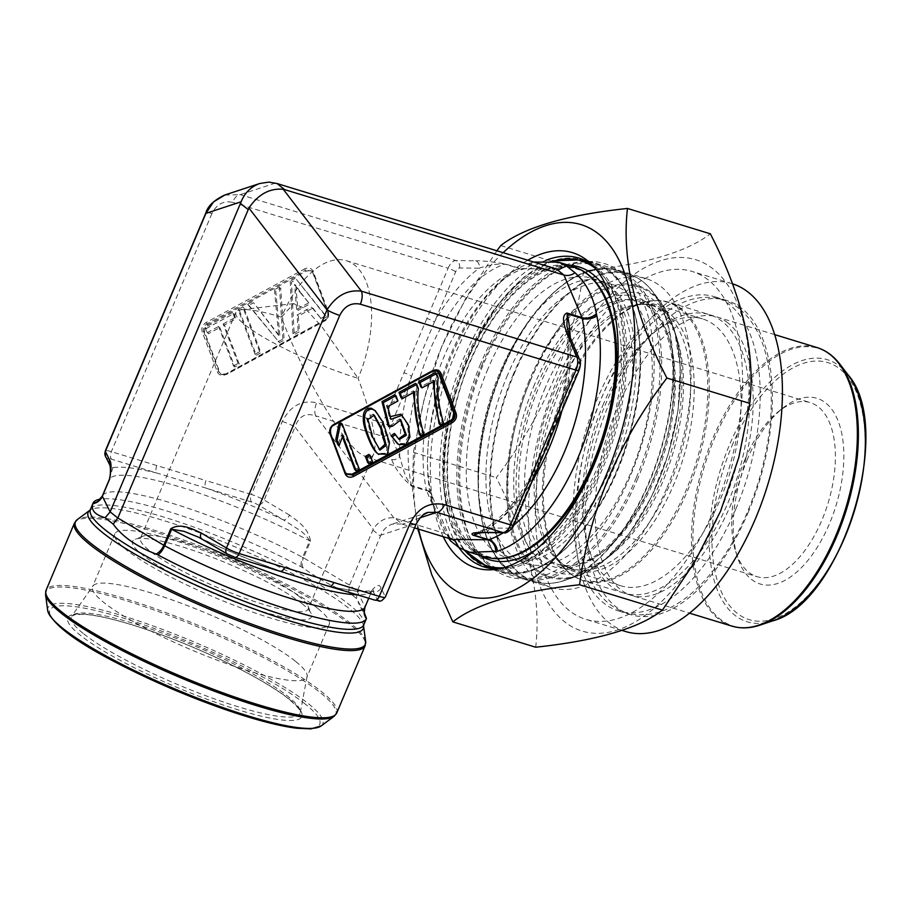 <?xml version="1.0" encoding="UTF-8"?>
<svg xmlns="http://www.w3.org/2000/svg" width="911" height="911" viewBox="0 0 911 911"><rect width="100%" height="100%" fill="white"/><g stroke="black" fill="none" stroke-linecap="round" stroke-linejoin="round"><path stroke-width="0.68" stroke-dasharray="4.55 3.42" d="M503.134 252.677A194.168 99.265 -73 0 0 490.608 265.693A194.168 99.265 -73 0 0 418.57 529.143M496.894 250.776L466.227 297.419L441.368 347.421L424.093 399.394L413.4 452.3L412.512 489.298L417.796 528.904M720.738 510.581A194.168 99.265 -73 0 0 662.502 260.136A194.168 99.265 -73 0 0 533.539 565.424A194.168 99.265 -73 0 0 720.738 510.581M535.691 647.22C541.59 596.694 528.437 540.166 496.267 477.649C544.425 414.38 573.531 345.474 583.587 270.931C644.692 264.406 686.94 252.028 710.329 233.797M537.672 384.271A145.635 74.451 107 0 1 675.62 334.189A145.635 74.451 107 0 1 607.136 558.079A145.635 74.451 107 0 1 524.884 539.005A145.635 74.451 107 0 1 537.672 384.271M667.091 487.419A161.543 82.582 -73 0 0 646.286 278.709A161.543 82.582 -73 0 0 520.056 409.028A161.543 82.582 -73 0 0 551.781 587.652A161.543 82.582 -73 0 0 667.091 487.419M498.693 568.919A161.543 82.582 -73 0 0 502.678 568.623A161.543 82.582 -73 0 0 599.768 466.831A161.543 82.582 -73 0 0 594.94 267.003A161.543 82.582 -73 0 0 591.797 264.532M545.598 260.444A161.543 82.582 -73 0 0 463.653 358.342A161.543 82.582 -73 0 0 458.825 547.488M443.201 536.67A164.857 84.279 107 0 1 454.771 354.937A164.857 84.279 107 0 1 527.765 260.216M715.556 506.459A181.881 92.979 -73 0 0 692.132 271.455A181.881 92.979 -73 0 0 550.005 418.183A181.881 92.979 -73 0 0 585.727 619.309A181.881 92.979 -73 0 0 715.556 506.459M732.478 283.799A181.881 92.979 -73 0 0 732.023 283.651A181.881 92.979 -73 0 0 589.907 430.391A181.881 92.979 -73 0 0 625.618 631.517M748.045 512.756A164.287 83.983 -73 0 0 726.876 300.482A164.287 83.983 -73 0 0 598.504 433.021A164.287 83.983 -73 0 0 630.765 614.686A164.287 83.983 -73 0 0 748.045 512.756M735.826 509.021A164.287 83.983 -73 0 0 714.657 296.747A164.287 83.983 -73 0 0 586.285 429.286A164.287 83.983 -73 0 0 618.546 610.951A164.287 83.983 -73 0 0 735.826 509.021M727.957 502.747A145.635 74.451 -73 0 0 740.757 348.025A145.635 74.451 -73 0 0 658.494 328.951A145.635 74.451 -73 0 0 590.009 552.84A145.635 74.451 -73 0 0 727.957 502.747M602.82 405.452A139.565 71.343 107 0 1 653.847 332.629A139.565 71.343 107 0 1 702.438 318.861A139.565 71.343 107 0 1 720.419 499.182A139.565 71.343 107 0 1 620.801 585.784A139.565 71.343 107 0 1 588.221 547.192A139.565 71.343 107 0 1 602.82 405.452M545.222 387.835A139.565 71.343 -73 0 0 563.192 568.157A139.565 71.343 -73 0 0 611.782 554.4A139.565 71.343 -73 0 0 677.42 339.837A139.565 71.343 -73 0 0 644.84 301.245A139.565 71.343 -73 0 0 545.222 387.835M413.4 452.3L496.267 477.649M500.72 245.583L583.587 270.931M448.713 538.367L431.598 500.686A12.139 8.905 157.1 0 0 431.666 495.026A12.139 8.905 157.1 0 0 426.61 490.801L444.602 533.334L447.472 534.825L450.114 538.788M431.598 500.686L431.04 498.397A151.693 77.549 107 0 1 450.023 356.212A151.693 77.549 107 0 1 530.475 263.006L533.869 262.083M281.419 317.187A91.02 15.476 22.9 0 0 241.176 309.729A91.02 15.476 22.9 0 0 235.915 312.336A91.02 15.476 22.9 0 0 273.391 342.809A91.02 15.476 22.9 0 0 358.114 378.316L321.993 326.855L305.379 308.635L293.661 303.614L281.419 317.187C302.315 373.248 339.609 438.1 359.663 453.257L366.461 457.22C369.912 458.256 372.348 457.117 373.772 453.803C377.564 441.983 372.348 416.817 358.114 378.316A91.02 46.529 -73 0 0 346.385 260.717A91.02 46.529 -73 0 0 281.419 317.187M299.172 596.477A91.02 15.476 22.9 0 0 214.78 553.034A91.02 15.476 22.9 0 0 142.822 536.249A91.02 15.476 22.9 0 0 140.522 538.173A91.02 15.476 22.9 0 0 218.344 587.846A91.02 15.476 22.9 0 0 308.214 609.015A91.02 15.476 22.9 0 0 307.986 606.02A91.02 15.476 22.9 0 0 299.172 596.477M452.277 539.449L444.602 533.334L393.882 517.869C385.752 517.141 378.874 520.876 373.259 529.097L349.528 585.113L348.549 592.184C335.738 588.404 320.649 580.353 303.261 568.043L301.473 566.949A148.356 25.235 22.9 0 0 101.246 499.012A148.356 25.235 22.9 0 0 99.675 499.262M372.793 530.031L380.456 536.146L357.192 591.228L349.528 585.113L303.522 557.828L310.503 541.305C308.749 528.3 297.738 521.194 289.493 515.068A6.07 3.746 -59.3 0 1 283.355 519.839L297.76 528.961C303.238 532.445 307.189 536.397 309.626 540.815L302.646 557.338A142.594 24.255 22.9 0 0 102.317 496.062M380.456 536.146L380.855 535.156L416.122 523.552L385.273 596.568L380.98 587.982A6.07 5.865 -26.6 0 1 373.1 591.364L377.393 599.95A6.07 1.036 -157.1 0 1 374.387 599.859L314.887 582.049C347.786 592.583 373.92 591.956 372.326 590.032L372.007 590.522M239.399 310.492L256.333 355.244L260.933 352.739L244.011 307.975L239.399 310.492L238.124 309.467L255.057 354.231L256.333 355.244M312.883 308.1L321.834 319.579L326.719 316.914L296.439 279.426L291.474 282.125L294.185 334.633L299.423 331.786L298.352 316.015L312.883 308.1L311.596 307.087L321.834 319.579M217.365 371.939C219.095 375.355 221.908 376.209 225.791 374.523L324.475 320.216C327.482 318.201 328.564 315.616 327.755 312.462L313.304 273.22L311.813 271.022L305.561 270.203L304.718 268.847L206.125 322.528C202.515 324.931 201.206 328.028 202.196 331.843L217.365 371.939A1.218 0.581 159.3 0 1 218.856 371.756L221.054 374.193M328.37 313.042C329.19 316.219 328.097 318.804 325.09 320.809L324.475 320.216L225.882 373.909L226.793 374.33L325.09 320.809M226.793 374.33L221.977 374.637L218.856 371.756L203.688 331.65A1.218 0.581 -20.7 0 0 202.196 331.843M204.702 332.356C203.87 329.19 204.964 326.594 207.981 324.601L206.968 323.895C203.916 325.865 202.823 328.45 203.688 331.65L204.702 332.356L219.767 372.189M206.125 322.528L206.968 323.895L305.561 270.203L306.278 271.068L207.981 324.601M306.278 271.068L310.651 270.59L313.304 273.22M248.908 305.31L279.449 342.661L284.164 340.088L280.713 287.99L275.726 290.7L279.939 336.466L253.6 302.748L248.908 305.31L247.633 304.285L279.449 342.661M219.847 327.505L234.776 366.985L239.377 364.48L224.448 324.999L235.903 318.759L233.899 313.475L206.353 328.484L208.346 333.768L219.847 327.505L218.572 326.48L233.501 365.96L234.776 366.985M368.909 454.441L371.278 460.715L367.714 462.651M374.057 409.734L381.732 421.201L388.223 441.619L386.082 453.222L377.518 453.496M340.942 423.023L357.943 467.969L354.812 469.677M342.536 437.212L341.568 434.661L337.81 444.693M413.298 392.63L413.446 390.842L400.965 397.64M415.473 383.372L417.079 387.642C415.553 400.225 417.352 415.291 422.453 432.839L419.242 434.593M330.431 433.42L329.976 432.201L330.591 432.793C329.771 429.628 330.864 427.043 333.859 425.027L333.244 424.446L431.552 370.914L432.452 371.346L333.859 425.027M436.813 370.868L431.552 370.914M333.244 424.446C330.237 426.439 329.144 429.024 329.976 432.201M394.668 394.725L396.649 399.986L386.48 405.52L389.657 418.308L390.261 416.634M400.988 414.175L407.103 423.809L408.663 435.936L404.473 443.543L397.162 443.406L396.228 442.735M394.326 433.431L398.608 438.965M400.168 419.436L399.542 418.889L391.411 425.05L388.211 425.972M433.112 381.846L433.249 380.046L420.768 386.845M435.276 372.588L436.893 376.858C435.367 389.43 437.155 404.495 442.268 422.055L439.045 423.809M414.539 527.902L402.4 524.189L394.736 518.086M420.028 517.824L402.4 524.189M414.721 391.855L413.446 390.842M418.365 388.655L417.079 387.642M423.74 433.864L422.453 432.839M392.687 426.063L391.411 425.05M397.936 400.999L396.649 399.986M387.756 406.545L386.48 405.52M390.933 419.322L389.657 418.308M359.219 468.994L357.943 467.969M342.843 435.674L341.568 434.661M373.624 414.71L372.975 414.152L366.621 418.4L371.415 436.198L379.295 449.556M372.565 461.729L371.278 460.715M434.536 381.071L433.249 380.046M438.168 377.871L436.893 376.858M443.543 423.068L442.268 422.055M300.949 292.943L309.729 304.001L297.943 310.423L295.836 285.428L300.949 292.943L299.673 291.93L309.729 304.001M308.453 302.987L296.667 309.398L297.943 310.423M296.667 309.398L294.56 284.403L295.836 285.428M320.558 318.565L325.432 315.901L326.719 316.914M325.432 315.901L296.439 279.426M295.153 278.413L290.199 281.112L291.474 282.125M290.199 281.112L292.898 333.62L294.185 334.633M292.898 333.62L298.136 330.761L299.423 331.786M298.136 330.761L297.066 315.001L298.352 316.015M297.066 315.001L311.596 307.087M294.56 284.403L299.673 291.93M278.174 341.636L282.888 339.074L284.164 340.088M282.888 339.074L279.438 286.976L280.713 287.99M279.438 286.976L274.45 289.687L275.726 290.7M274.45 289.687L278.664 335.442L279.939 336.466M278.664 335.442L253.6 302.748M252.324 301.735L247.633 304.285M255.057 354.231L259.658 351.726L260.933 352.739M259.658 351.726L242.725 306.961L244.011 307.975M242.725 306.961L238.124 309.467M233.501 365.96L238.101 363.455L239.377 364.48M238.101 363.455L223.172 323.974L224.448 324.999M223.172 323.974L234.628 317.734L235.903 318.759M234.628 317.734L232.624 312.462L233.899 313.475M232.624 312.462L205.077 327.459L206.353 328.484M205.077 327.459L207.07 332.743L208.346 333.768M207.07 332.743L218.572 326.48M225.791 374.523L225.723 373.863C225.575 374.558 224.015 374.672 221.066 374.193L225.882 373.909L324.316 320.182C327.072 319.021 328.199 316.413 327.687 312.359A1.218 0.581 -20.7 0 1 328.313 311.528L313.145 271.421C311.414 268.016 308.601 267.151 304.718 268.847M311.813 271.022L312.519 272.252A1.218 0.581 159.3 0 1 313.145 271.421M431.04 498.397A12.139 7.664 168 0 0 431.598 494.741A12.139 7.664 168 0 0 426.359 489.97L411.396 485.392C408.128 481.418 405.634 476.669 403.915 471.169L399.69 456.491L389.794 433.078A6.07 3.097 107 0 1 390.295 426.564L455.659 271.82A6.07 3.097 107 0 1 459.531 267.982L479.232 268.176A6.07 5.159 90.6 0 0 475.553 260.774L455.853 260.592L240.276 194.647A12.139 6.206 -73 0 0 232.544 202.322C223.559 200.466 216.681 204.212 211.921 213.55A12.139 2.061 22.9 0 0 205.863 212.889M275.475 183.065L240.276 194.647L224.766 195.079M416.179 524.019A12.139 2.061 22.9 0 0 416.122 523.552L423.182 514.897M401.478 523.927L392.094 524.178C386.833 526.046 383.087 529.712 380.855 535.156M393.882 517.869L315.639 415.815L381.743 436.027L391.639 459.44A6.07 4.453 -22.9 0 0 399.69 456.491A148.664 76 -73 0 1 411.521 376.311A6.07 1.036 22.9 0 0 403.972 372.758L382.745 423L316.641 402.776A12.139 6.206 -73 0 0 315.639 415.815C305.561 412.535 298.683 416.27 295.016 427.043L373.259 529.097M282.285 421.497A12.139 2.061 -157.1 0 1 295.016 427.043L264.179 500.048A12.139 2.061 22.9 0 0 251.436 494.502L282.285 421.497C290.21 405.93 301.666 399.69 316.641 402.776M310.503 541.305A6.07 1.036 22.9 0 0 309.626 540.815A142.594 24.255 -157.1 0 0 109.297 479.539L112.862 467.685L108.568 459.11A6.07 1.036 -157.1 0 1 111.575 459.201L251.675 502.052A6.07 1.036 -157.1 0 1 258.041 504.819L283.355 519.839A148.664 25.28 22.9 0 0 206.182 488.137A6.07 3.097 -73 0 1 205.954 480.587L156.84 465.567A6.07 3.097 -73 0 0 157.068 473.116A148.664 25.28 22.9 0 0 112.862 467.685A6.07 5.865 153.4 0 1 109.764 464.895M380.98 587.982C379.557 583.974 376.562 584.748 371.973 590.305A6.07 1.036 -157.1 0 1 372.007 590.533L368.739 598.254L372.007 590.533C373.931 588.779 374.296 589.064 373.1 591.364A148.664 25.28 22.9 0 1 328.894 585.944A6.07 3.097 107 0 0 329.452 586.24M201.843 538.925A6.07 3.746 120.7 0 0 202.606 539.21L198.826 537.319M198.792 537.308C230.244 552.214 261.457 564.82 292.408 575.126L234.286 556.997A6.07 1.036 -157.1 0 1 227.921 554.23L202.606 539.21A148.664 25.28 22.9 0 0 279.779 570.912A6.07 3.097 107 0 0 280.326 571.208M566.904 325.865L568.976 339.701A6.07 4.453 157.1 0 0 569.58 335.829M557.748 420.711A6.07 1.036 -157.1 0 0 557.145 419.869A148.664 76 -73 0 0 568.976 339.701L578.872 363.113A6.07 3.097 107 0 1 578.371 369.627L513.007 524.372A6.07 3.097 107 0 1 509.135 528.198L489.435 528.016L476.066 533.265C490.505 526.957 504.728 514.59 518.735 496.153L539.323 462.469L555.824 421.258C566.209 387.095 569.899 355.279 566.904 325.819M232.544 202.322L448.11 268.255L426.895 318.508A6.07 1.036 22.9 0 1 434.433 322.061A148.664 76 -73 0 1 479.232 268.176C483.798 266.547 496.427 263.233 504.865 264.133L519.817 268.699A142.594 72.903 -73 0 0 426.359 489.97A6.07 3.097 -73 0 0 426.61 490.801L411.647 486.223C401.637 477.398 394.964 468.482 391.639 459.44M534.837 474.961A6.07 1.036 -157.1 0 0 534.233 474.119A148.664 76 -73 0 1 489.435 528.016A6.07 5.159 -89.4 0 1 484.47 532.559M364.127 612.181L356.577 598.584L348.549 592.184M356.577 598.584L357.192 591.228L364.992 606.828L371.973 590.305M301.826 603.503A97.09 16.512 22.9 0 0 211.819 557.168A97.09 16.512 22.9 0 0 135.056 539.266A97.09 16.512 22.9 0 0 215.611 594.314A97.09 16.512 22.9 0 0 311.243 613.684A97.09 16.512 22.9 0 0 301.826 603.503M317.654 608.343A116.335 19.78 22.9 0 0 200.591 549.356A116.335 19.78 22.9 0 0 114.866 533.835A116.335 19.78 22.9 0 0 214.336 597.331A116.335 19.78 22.9 0 0 329.201 624.365A116.335 19.78 22.9 0 0 317.654 608.343M295.335 661.17A116.335 19.78 22.9 0 0 180.207 602.888A116.335 19.78 22.9 0 0 92.911 586.012A116.335 19.78 22.9 0 0 92.558 586.65A116.335 19.78 22.9 0 0 192.027 650.147A116.335 19.78 22.9 0 0 306.893 677.192A116.335 19.78 22.9 0 0 307.098 676.497A116.335 19.78 22.9 0 0 295.335 661.17M745.198 459.053A91.02 46.529 107 0 1 778.484 411.556A91.02 46.529 107 0 1 810.175 402.582A91.02 46.529 107 0 1 828.042 503.225A91.02 46.529 107 0 1 756.927 576.652A91.02 46.529 107 0 1 735.678 551.485A91.02 46.529 107 0 1 745.198 459.053M487.897 368.955A146.067 74.679 -73 0 0 506.71 557.691A146.067 74.679 -73 0 0 620.846 439.854A146.067 74.679 -73 0 0 592.161 278.322A146.067 74.679 -73 0 0 487.897 368.955M507.564 374.979A146.067 74.679 -73 0 0 526.387 563.704A146.067 74.679 -73 0 0 640.524 445.866A146.067 74.679 -73 0 0 611.839 284.346A146.067 74.679 -73 0 0 507.564 374.979M747.635 458.54A97.09 49.638 -73 0 0 737.477 557.133A97.09 49.638 -73 0 0 804.652 564.228A97.09 49.638 -73 0 0 842.777 439.58A97.09 49.638 -73 0 0 783.13 407.877A97.09 49.638 -73 0 0 747.635 458.54M530.475 263.006A12.139 9.805 -108.2 0 1 524.941 268.699A12.139 9.805 -108.2 0 1 519.817 268.699A6.07 3.097 -73 0 1 520.477 268.597L505.514 264.019C492.76 261.764 482.773 260.683 475.553 260.774M532.206 262.493A12.139 10.317 -89.4 0 1 522.982 268.984A12.139 10.317 -89.4 0 1 520.477 268.597L556.291 268.939M503.35 532.741A142.594 72.903 -73 0 0 513.497 525.465M289.493 515.068L264.179 500.048A6.07 3.746 -59.3 0 1 258.041 504.819M372.007 590.533A142.594 24.255 -157.1 0 1 357.556 594.837M303.261 568.043A12.139 7.482 120.7 0 1 303.522 557.828A6.07 1.036 22.9 0 0 302.646 557.338A12.139 5.512 118 0 0 301.473 566.949M365.026 607.056A6.07 1.036 22.9 0 0 364.992 606.828A12.139 11.729 -26.6 0 0 365.265 616.519L358.114 602.228M324.384 320.831C327.994 318.44 329.304 315.331 328.313 311.528M251.675 502.052A6.07 3.097 -73 0 1 251.436 494.502L205.954 480.587M156.84 465.567L111.347 451.651A12.139 2.061 22.9 0 0 105.277 451.002M211.921 213.55L111.347 451.651A6.07 3.097 -73 0 0 111.575 459.201M426.895 318.508L403.972 372.758M411.647 486.223A6.07 3.097 -73 0 1 411.396 485.392A142.594 72.903 107 0 1 504.865 264.133A6.07 3.097 107 0 1 505.514 264.019M570.275 337.457A142.594 72.903 107 0 1 561.905 410.872M532.457 480.598A142.594 72.903 107 0 1 479.972 532.684M330.591 432.793L345.759 472.889M398.449 444.431L397.162 443.406M366.621 418.4L367.896 419.413M312.587 272.355L327.755 312.462M459.531 267.982A6.07 5.159 90.6 0 0 455.853 260.592A12.139 6.206 -73 0 0 448.11 268.255A6.07 1.036 22.9 0 1 455.659 271.82M385.33 597.035A12.139 2.061 22.9 0 0 385.273 596.568A6.07 5.865 -26.6 0 1 377.393 599.95M390.295 426.564A6.07 1.036 22.9 0 0 382.745 423A12.139 6.206 -73 0 0 381.743 436.027A6.07 4.453 -22.9 0 0 389.794 433.078M105.471 456.309A6.07 5.865 153.4 0 0 108.568 459.11M227.146 553.934A6.07 3.746 120.7 0 0 227.921 554.23M578.872 363.113A6.07 4.453 157.1 0 0 579.476 359.219M578.371 369.627A6.07 1.036 -157.1 0 1 578.975 370.47M509.135 528.198A6.07 5.159 -89.4 0 1 504.09 532.741M513.007 524.372A6.07 1.036 -157.1 0 1 513.61 525.203M363.762 624.866A148.356 25.235 22.9 0 0 349.027 604.437A148.356 25.235 22.9 0 0 199.737 529.211A148.356 25.235 22.9 0 0 90.428 509.408M363.557 625.937A149.336 25.394 22.9 0 0 348.423 607.99A149.336 25.394 22.9 0 0 204.929 534.791A149.336 25.394 22.9 0 0 89.802 510.297M365.641 641.526A157.364 26.761 22.9 0 0 349.699 622.623A157.364 26.761 22.9 0 0 198.496 545.484A157.364 26.761 22.9 0 0 77.173 519.68M336.74 713.017A157.762 26.829 22.9 0 0 321.071 691.278A157.762 26.829 22.9 0 0 162.317 611.281A157.762 26.829 22.9 0 0 46.074 590.237M74.451 523.051A157.762 26.829 -157.1 0 1 190.695 544.095A157.762 26.829 -157.1 0 1 349.448 624.092A157.762 26.829 -157.1 0 1 365.117 645.831M45.55 594.53A157.364 26.761 -157.1 0 1 154.745 610.211A157.364 26.761 -157.1 0 1 320.148 692.554A157.364 26.761 -157.1 0 1 334.018 716.388M321.15 725.942A149.188 25.371 22.9 0 0 307.998 703.36A149.188 25.371 22.9 0 0 151.18 625.288A149.188 25.371 22.9 0 0 47.668 610.427M305.253 704.078A146.557 24.927 22.9 0 0 71.115 606.191A146.557 24.927 22.9 0 0 178.066 691.426A146.557 24.927 22.9 0 0 305.253 704.078M289.231 699.17A127.062 21.613 -157.1 0 1 238.34 709.897A127.062 21.613 -157.1 0 1 80.384 635.286A127.062 21.613 -157.1 0 1 131.275 624.57A127.062 21.613 -157.1 0 1 289.231 699.17M83.744 633.851A124.09 21.101 22.9 0 0 210.669 697.53A124.09 21.101 22.9 0 0 300.266 712.596A124.09 21.101 22.9 0 0 287.717 696.243A124.09 21.101 22.9 0 0 164.914 634.09A124.09 21.101 22.9 0 0 71.798 616.087A124.09 21.101 22.9 0 0 83.744 633.851M573.531 266.741A151.693 77.549 -73 0 0 465.236 360.858A151.693 77.549 -73 0 0 484.777 556.872M467.058 361.553A151.044 77.219 107 0 1 604.3 295.198C593.448 274.666 578.565 265.408 559.661 267.424C549.424 268.62 538.765 273.311 527.685 281.488C504.956 298.854 485.711 325.785 469.951 362.293C446.948 415.723 440.913 480.439 455.033 519.008C469.757 556.53 493.489 567.029 526.205 550.495A151.044 77.219 107 0 1 451.116 514.487A151.044 77.219 107 0 1 467.058 361.553M568.396 265.169A153.116 78.278 -73 0 0 469.689 361.929A153.116 78.278 -73 0 0 479.653 555.3M535.941 549.618A153.116 78.278 -73 0 0 611.873 301.37M503.794 567.69A159.619 81.603 -73 0 0 601.454 466.944A159.619 81.603 -73 0 0 595.338 268.403M553.74 261.024A159.619 81.603 -73 0 0 456.138 389.566A159.619 81.603 -73 0 0 465.259 550.631M588.187 262.186A160.826 82.218 107 0 1 602.957 467.662A160.826 82.218 107 0 1 494.388 568.851M488.159 567.451A160.826 82.218 107 0 1 467.434 359.651A160.826 82.218 107 0 1 582.243 259.863M480.678 363.694A160.826 82.218 -73 0 0 501.392 571.493A160.826 82.218 -73 0 0 627.064 441.755A160.826 82.218 -73 0 0 595.487 263.905A160.826 82.218 -73 0 0 480.678 363.694M482.192 364.411A159.619 81.603 107 0 1 636.072 319.328A159.619 81.603 107 0 1 530.054 570.286A159.619 81.603 107 0 1 482.192 364.411M636.356 477.626A159.619 81.603 -73 0 0 588.495 271.74A159.619 81.603 -73 0 0 482.477 522.709A159.619 81.603 -73 0 0 636.356 477.626M637.871 478.332A160.826 82.218 107 0 1 523.062 578.132A160.826 82.218 107 0 1 502.348 370.321A160.826 82.218 107 0 1 617.146 270.533A160.826 82.218 107 0 1 637.871 478.332M513.553 373.749A160.826 82.218 -73 0 0 534.267 581.548A160.826 82.218 -73 0 0 659.94 451.81A160.826 82.218 -73 0 0 628.351 273.96A160.826 82.218 -73 0 0 513.553 373.749M514.111 373.954A160.666 82.138 107 0 1 652.925 291.862A160.666 82.138 107 0 1 660.35 451.936A160.666 82.138 107 0 1 564.649 580.455A160.666 82.138 107 0 1 494.98 528.801A160.666 82.138 107 0 1 514.111 373.954M529.325 380.32A152.422 77.925 -73 0 0 511.173 527.207A152.422 77.925 -73 0 0 577.267 576.219A152.422 77.925 -73 0 0 668.059 454.293A152.422 77.925 -73 0 0 661.01 302.441A152.422 77.925 -73 0 0 529.325 380.32M534.609 384.283A141.08 72.128 -73 0 0 576.914 566.243A141.08 72.128 -73 0 0 670.61 344.426A141.08 72.128 -73 0 0 534.609 384.283M530.27 380.821A151.374 77.389 107 0 1 676.201 338.072A151.374 77.389 107 0 1 575.661 576.071A151.374 77.389 107 0 1 530.27 380.821M670.291 483.411A137.436 70.261 -73 0 0 652.595 305.834A137.436 70.261 -73 0 0 554.48 391.115A137.436 70.261 -73 0 0 572.188 568.692A137.436 70.261 -73 0 0 670.291 483.411M539.13 386.412A137.436 70.261 107 0 1 637.233 301.142A137.436 70.261 107 0 1 664.221 453.12A137.436 70.261 107 0 1 556.837 564A137.436 70.261 107 0 1 539.13 386.412M557.065 391.696A138.415 70.762 107 0 1 630.161 306.756A138.415 70.762 107 0 1 683.045 458.882A138.415 70.762 107 0 1 554.116 555.38A138.415 70.762 107 0 1 557.065 391.696M563.886 392.379A145.225 74.246 -73 0 0 560.8 564.114A145.225 74.246 -73 0 0 686.256 489.913A145.225 74.246 -73 0 0 703.554 349.949A145.225 74.246 -73 0 0 640.592 303.261A145.225 74.246 -73 0 0 563.886 392.379M564.968 392.618A145.635 74.451 107 0 1 668.913 302.27A145.635 74.451 107 0 1 697.519 463.3A145.635 74.451 107 0 1 583.723 580.785A145.635 74.451 107 0 1 564.968 392.618M816.996 347.558A145.635 74.451 -73 0 0 713.051 437.918A145.635 74.451 -73 0 0 731.806 626.085M760.138 625.083A145.225 74.246 107 0 1 697.166 578.394A145.225 74.246 107 0 1 714.463 438.442A145.225 74.246 107 0 1 839.931 364.241M847.947 374.717A137.049 70.067 -73 0 0 729.552 444.739A137.049 70.067 -73 0 0 713.222 576.822A137.049 70.067 -73 0 0 772.653 620.881M731.897 446.003A134.418 68.724 107 0 1 861.487 408.037A134.418 68.724 107 0 1 772.209 619.389A134.418 68.724 107 0 1 731.897 446.003M610.575 286.954C600.668 278.891 588.54 277.502 574.192 282.786C549.845 292.647 527.435 317.37 506.937 356.964C490.448 390.865 480.917 425.961 478.332 462.253C476.51 502.223 482.955 530.885 497.668 548.24C506.163 557.885 516.241 562.053 527.89 560.732C545.917 558.785 564.934 545.074 584.942 519.589C609.755 485.677 625.88 445.445 633.327 398.904C641.481 347.193 630.401 301.439 610.575 286.954M621.917 272.719C606.749 261.093 589.554 258.462 570.366 264.816C542.899 275.065 518.564 298.854 497.36 336.159C456.172 407.376 446.299 512.164 480.53 555.961C488.228 566.391 497.713 573.395 508.998 576.959C530.453 582.641 552.112 576.276 573.964 557.874C603.765 531.739 626.347 494.001 641.697 444.67C655.977 395.533 657.958 352.147 647.63 314.511C642.266 296.303 633.692 282.364 621.917 272.719M646.286 278.709L578.963 258.109M551.781 587.652L484.458 567.063M732.023 283.651L692.132 271.455M622.031 630.412L585.727 619.309M726.876 300.482L714.657 296.747M630.765 614.686L618.546 610.951M563.192 568.157L620.801 585.784M644.84 301.245L702.438 318.861M588.221 547.192L590.009 552.84M653.847 332.629L658.494 328.951M677.42 339.837L675.62 334.189M611.782 554.4L607.136 558.079M594.94 267.003L588.757 261.73M502.678 568.623L494.605 569.534M727.741 322.79C717.834 314.728 705.706 313.338 691.358 318.622C667.023 328.484 644.601 353.206 624.103 392.812C607.614 426.701 598.083 461.797 595.498 498.089C593.676 538.059 600.121 566.722 614.834 584.076C623.329 593.721 633.407 597.889 645.068 596.58C663.083 594.621 682.1 580.911 702.108 555.425C726.921 521.513 743.057 481.293 750.493 434.741C758.647 383.03 747.567 337.286 727.741 322.79M739.094 308.556C723.915 296.929 706.731 294.299 687.532 300.664C660.065 310.913 635.73 334.69 614.526 371.995C573.338 443.213 563.465 548.001 597.707 591.797C605.394 602.228 614.879 609.231 626.164 612.807C647.619 618.478 669.278 612.112 691.13 593.71C720.943 567.576 743.513 529.838 758.863 480.507C773.143 431.37 775.124 387.995 764.796 350.359C759.432 332.139 750.858 318.212 739.094 308.556M449.852 538.014L431.598 494.741C411.123 419.311 471.796 280.189 524.941 268.699L558.83 269.326M455.227 541.009L447.381 534.757M293.661 303.602L241.176 309.729M235.915 312.336L140.522 538.173M373.772 453.803L308.214 609.015M397.959 438.51L399.234 439.523M399.542 418.889L400.829 419.903M378.669 449.1L379.944 450.114M372.975 414.152L374.262 415.165M222.079 374.683L221.179 374.25M312.587 271.956L311.869 271.091M437.155 370.993L436.255 370.561M427.965 512.369L392.094 524.178M99.436 499.387L101.246 499.012M307.098 676.497L300.266 712.596C300.983 710.455 296.337 705.285 286.316 697.086C271.968 686.29 251.22 674.345 224.049 661.249C193.394 646.662 163.399 634.751 134.065 625.493C112.998 618.968 96.555 615.255 84.757 614.378L75.34 614.606L71.798 616.087L92.911 586.012M142.822 536.249L135.056 539.266M307.986 606.02L311.243 613.684M114.866 533.835L92.558 586.65M329.201 624.365L306.893 677.192M366.461 457.22L756.927 576.652M346.385 260.717L810.175 402.582M492.065 568.646L501.392 571.493C546.27 587.823 610.7 515.649 631.744 427.202C652.219 349.813 636.003 274.61 595.487 263.905L586.149 261.047M506.71 557.691L526.387 563.704M592.161 278.322L611.839 284.346M523.062 578.132L534.267 581.548C543.753 584.418 553.888 584.053 564.649 580.455L577.267 576.219L603.788 560.857L629.25 533.618L651.399 496.996L668.207 454.338L678.137 409.574L680.278 366.826L674.402 330.01L661.01 302.441L652.925 291.862C646.013 282.865 637.825 276.898 628.351 273.96L617.146 270.533C577.574 256.743 522.071 310.002 495.743 385.604C463.71 470.691 476.738 566.551 523.062 578.132M774.692 334.622L668.913 302.27C659.997 299.594 650.545 299.924 640.592 303.261L630.161 306.756C638.452 304.046 645.922 303.739 652.595 305.834L637.233 301.142C672.17 308.806 685.903 385.604 660.942 457.607C639.499 526.831 588.426 576.264 556.837 564L572.188 568.692C565.492 566.699 559.468 562.258 554.116 555.38L560.8 564.114C567.189 572.45 574.83 578.007 583.723 580.785L689.502 613.137M464.006 550.085L449.658 521.126L443.315 482.249L445.49 437.007L455.955 389.578L473.766 344.392L497.235 305.618L524.235 276.864L552.328 260.797M735.678 551.485L737.477 557.133M778.484 411.556L783.13 407.877"/><path stroke-width="1.37" d="M418.57 529.143A194.168 99.265 -73 0 0 500.207 595.68A194.168 99.265 -73 0 0 606.031 475.496A194.168 99.265 -73 0 0 620.653 263.518A194.168 99.265 -73 0 0 503.134 252.677M417.796 528.904L431.768 574.716L452.824 621.871C475.941 603.731 518.2 591.353 579.567 584.748C589.77 509.864 618.876 440.958 666.886 378.031C634.796 315.878 621.655 259.35 627.463 208.448C566.357 214.985 524.11 227.363 500.72 245.583L496.894 250.776M627.463 208.448L710.329 233.797C742.419 295.95 755.561 352.477 749.753 403.379L738.798 457.504L720.578 511.162L694.592 562.121L662.445 610.097C639.317 628.237 597.069 640.615 535.691 647.22L452.824 621.871M591.797 264.532A161.543 82.582 -73 0 0 578.963 258.109A161.543 82.582 -73 0 0 545.598 260.444M458.825 547.488A161.543 82.582 -73 0 0 484.458 567.063A161.543 82.582 -73 0 0 498.693 568.919M527.765 260.216A164.857 84.279 107 0 1 588.757 261.73A164.857 84.279 107 0 1 604.813 434.946A164.857 84.279 107 0 1 494.605 569.534A164.857 84.279 107 0 1 443.201 536.67M622.031 630.412L625.618 631.517A181.881 92.979 -73 0 0 755.458 518.666A181.881 92.979 -73 0 0 732.478 283.799M579.567 584.748L662.445 610.097M666.886 378.031L749.753 403.379M450.114 538.788L450.455 540.792L448.713 538.367M414.539 527.902L452.277 539.449L455.227 541.009L458.973 547.579L450.455 540.792M533.869 262.083L558.545 262.152L566.528 265.989L575.057 272.788C586.092 282.74 593.209 296.36 596.386 313.646L596.83 315.901A151.693 77.549 107 0 1 497.406 551.292L469.791 552.282L458.973 547.579M566.528 265.989L558.83 269.326L556.291 268.939L277.024 183.521L284.688 189.636L283.264 189.283L361.382 291.167L576.948 357.101L567.052 333.699C564.569 325.933 560.572 315.787 566.984 313.02L581.947 317.597A12.139 8.905 157.1 0 0 596.386 313.646M575.057 272.788C571.356 275.293 567.655 276.044 563.955 275.054L284.688 189.636M201.126 532.969L226.44 547.978L327.015 309.877L248.908 207.993L117.826 518.006L163.821 545.29L170.801 528.767C180.64 522.629 192.039 528.824 201.126 532.969A6.07 3.746 120.7 0 0 201.786 538.902M248.122 209.541L240.447 203.426L110.151 511.891L105.186 517.744L113.215 524.144L117.826 518.006L110.151 511.891L102.351 496.29A12.139 11.729 -26.6 0 1 92.865 503.692C90.758 510.035 94.858 514.726 105.186 517.744M240.447 203.426L241.119 201.786C244.831 192.711 251.072 186.607 259.84 183.475L268.791 182.109L277.024 183.521M367.714 462.651L365.345 456.388L368.909 454.441L370.185 455.466L372.565 461.729L368.989 463.676L367.714 462.651M378.794 454.509L376.903 452.972C372.417 449.886 365.197 432.19 363.591 422.863C362.259 412.535 364.833 407.661 371.312 408.242L375.343 410.759L383.007 422.226L389.498 442.644L387.369 454.247L378.179 453.985C373.704 450.899 366.473 433.203 364.878 423.877C363.546 413.56 366.108 408.686 372.588 409.267L375.343 410.759M356.087 470.691L342.843 435.674L339.086 445.707L337.81 444.693L335.806 439.375L338.926 424.127L340.942 423.023L342.229 424.048L359.219 468.994L356.087 470.691L354.812 469.677L342.536 437.212M420.518 435.617C415.815 421.588 413.879 407.001 414.721 391.855L402.241 398.654L400.248 393.37L416.748 384.385L418.365 388.655C416.839 401.239 418.627 416.304 423.74 433.864L420.518 435.617L419.242 434.593L413.298 392.63M402.241 398.654L400.965 397.64L398.972 392.356L415.473 383.372L416.748 384.385M346.203 473.766L352.056 474.175L352.773 475.041L346.533 474.221L345.03 472.023L330.431 433.42M345.03 472.023L345.77 473.31M450.353 420.643C453.371 418.65 454.464 416.065 453.632 412.888L454.646 413.594C455.511 416.794 454.418 419.379 451.366 421.349L450.353 420.643L352.056 474.175M432.668 371.232L437.28 371.05L439.478 373.487L438.578 373.055L453.632 412.888M438.578 373.055L436.813 370.868M390.261 416.634L400.988 414.175L408.379 424.833L409.939 436.961L405.748 444.568L398.449 444.431L391.229 435.709L394.326 433.431L399.234 439.523L406.397 435.196L400.829 419.903L392.687 426.063L389.487 426.986L388.211 425.972L381.982 401.626L394.668 394.725L395.943 395.75L397.936 400.999L387.756 406.545L390.933 419.322L402.263 415.188M397.503 443.759L391.229 435.709M398.608 438.965L405.122 434.16L400.168 419.436M440.32 424.822C435.617 410.804 433.693 396.217 434.536 381.071L422.055 387.87L420.051 382.586L436.551 373.601L438.168 377.871C436.642 390.455 438.43 405.52 443.543 423.068L440.32 424.822L439.045 423.809L433.112 381.846M422.055 387.87L420.768 386.845L418.775 381.572L435.276 372.588L436.551 373.601M400.248 393.37L398.972 392.356M392.504 436.722L395.602 434.445M389.487 426.986L383.269 402.651L381.982 401.626M383.269 402.651L395.943 395.75M339.086 445.707L337.081 440.389L335.806 439.375M337.081 440.389L340.202 425.152L338.926 424.127M340.202 425.152L342.229 424.048M379.295 449.556L384.977 444.306L380.707 428.284L373.624 414.71M367.896 419.413L372.69 437.212L379.944 450.114L386.264 445.32L381.504 428.068L374.262 415.165L367.896 419.413M368.989 463.676L366.621 457.413L365.345 456.388M366.621 457.413L370.185 455.466M420.051 382.586L418.775 381.572M345.759 472.889A1.218 0.581 159.3 0 1 345.816 472.991A1.218 0.581 159.3 0 1 345.189 473.822L330.021 433.716A1.218 0.581 -20.7 0 0 330.647 432.896A1.218 0.581 -20.7 0 0 330.591 432.793M330.021 433.716C329.03 429.912 330.34 426.803 333.961 424.412L333.859 425.027M333.961 424.412L432.543 370.72C436.426 369.035 439.239 369.9 440.97 373.305A1.218 0.581 159.3 0 1 439.478 373.487L454.646 413.594A1.218 0.581 -20.7 0 0 456.138 413.4C457.14 417.215 455.819 420.313 452.209 422.715L451.366 421.349L352.773 475.041L353.616 476.407C349.733 478.093 346.92 477.227 345.189 473.822M432.543 370.72L432.452 371.346M567.052 333.699A6.07 4.453 157.1 0 1 569.58 335.817L579.476 359.219C580.888 361.644 580.717 365.391 578.975 370.458L557.748 420.711A6.07 1.036 -157.1 0 1 554.719 420.381L575.946 370.139L360.369 304.194A12.139 6.206 -73 0 0 361.382 291.167C347.467 289.47 336.011 295.711 327.015 309.877A12.139 2.061 22.9 0 0 339.746 315.422L239.172 553.535L284.665 567.451A6.07 3.097 107 0 1 280.372 571.22M248.908 207.993C258.257 194.294 269.713 188.053 283.264 189.283M105.277 451.002L205.863 212.901A12.139 2.061 22.9 0 0 205.92 213.356L105.334 451.469L109.627 460.055A6.07 5.865 153.4 0 0 109.753 464.883L105.471 456.309L105.277 451.002A12.139 2.061 22.9 0 0 105.334 451.469A6.07 5.865 153.4 0 0 105.471 456.309M224.71 195.102L213.573 201.889L205.92 213.356L241.119 201.786M284.665 567.451L379.272 596.386L410.109 523.37A12.139 2.061 22.9 0 0 416.168 524.03M476.089 533.254L484.39 532.559A6.07 5.159 -89.4 0 1 483.137 532.354L502.838 532.548L436.733 512.324A12.139 6.206 -73 0 0 444.477 504.66C429.491 501.574 418.035 507.814 410.109 523.37M420.028 517.824L436.733 512.324L427.976 512.403C424.15 513.052 420.222 516.936 416.179 524.019L385.33 597.035C379.329 603.936 379.785 600.076 374.933 600.144L315.388 582.197M427.954 512.415L423.182 514.897M109.627 460.055C111.586 462.799 111.484 469.37 109.331 479.767L102.351 496.29A6.07 1.036 22.9 0 1 102.317 496.062L109.32 479.482M227.146 553.934L234.844 557.293A6.07 3.097 107 0 0 239.172 553.535A12.139 2.061 22.9 0 1 226.44 547.978A6.07 3.746 120.7 0 0 227.146 553.934L198.803 537.308L183.965 531.307L171.678 529.257L164.697 545.78A142.594 24.255 22.9 0 0 365.026 607.056L368.739 598.254L365.026 607.056C363.147 617.373 365.413 614.902 365.265 616.519A12.139 11.729 -26.6 0 0 366.461 618.421L364.127 612.181M314.796 582.027L292.408 575.126M513.497 525.465A142.594 72.903 -73 0 0 582.209 318.417L567.246 313.851L566.904 325.865L569.58 335.817M476.066 533.265L473.777 535.11L488.74 539.688A12.139 9.805 -108.2 0 1 497.406 551.292M333.779 582.471A6.07 3.097 107 0 1 329.486 586.251M557.748 420.711L534.837 474.961A6.07 1.036 -157.1 0 1 531.796 474.631L554.719 420.381M99.675 499.262A148.356 25.235 22.9 0 0 93.047 503.191L92.865 503.692M113.215 524.144C122.347 536.636 136.627 546.6 156.054 554.059L157.956 554.924A148.356 25.235 22.9 0 0 366.37 618.671L366.461 618.421M452.277 539.449L488.091 539.79A12.139 10.317 -89.4 0 1 495.778 551.838M479.972 532.684A142.594 72.903 107 0 1 473.777 535.11A6.07 3.097 107 0 1 473.128 535.212L488.091 539.79A6.07 3.097 -73 0 0 488.74 539.688A142.594 72.903 -73 0 0 503.35 532.741M556.291 268.939L563.955 275.054L581.947 317.597A6.07 3.097 -73 0 1 582.209 318.417A12.139 7.664 168 0 0 596.83 315.901M357.556 594.837A142.594 24.255 -157.1 0 1 171.678 529.257A6.07 1.036 22.9 0 1 170.801 528.767M109.331 479.767A6.07 1.036 -157.1 0 1 109.297 479.539L109.297 479.539C109.844 480.199 111.256 468.926 109.764 464.895M156.054 554.059A12.139 7.482 120.7 0 0 163.821 545.29A6.07 1.036 22.9 0 0 164.697 545.78A12.139 5.512 118 0 1 157.956 554.924M440.97 373.305L456.138 413.4M452.209 422.715L353.616 476.407M484.39 532.559L504.09 532.741A6.07 5.159 -89.4 0 1 502.838 532.548A12.139 6.206 -73 0 0 510.581 524.884L444.477 504.66M504.09 532.741C506.06 534.415 514.18 526.991 513.61 525.203A6.07 1.036 -157.1 0 1 510.581 524.884L531.796 474.631M339.746 315.422C344.506 306.096 351.384 302.35 360.369 304.194M473.128 535.212C468.971 532.616 477.284 532.571 483.137 532.354M566.984 313.02A6.07 3.097 -73 0 1 567.246 313.851A142.594 72.903 107 0 1 570.275 337.457M561.905 410.872A142.594 72.903 107 0 1 532.457 480.598M386.264 445.32L384.977 444.306M376.903 452.972L378.179 453.985M372.588 409.267L371.312 408.242M578.975 370.47A6.07 1.036 -157.1 0 1 575.946 370.139A12.139 6.206 -73 0 0 576.948 357.101A6.07 4.453 157.1 0 1 579.476 359.219M374.933 600.144A6.07 3.097 107 0 0 379.272 596.386A12.139 2.061 22.9 0 0 385.33 597.035M109.297 479.539L102.317 496.062A12.139 11.957 23.1 0 1 102.305 496.085A12.139 11.957 23.1 0 1 93.047 503.191L90.428 509.408A148.356 25.235 22.9 0 0 217.274 590.385A148.356 25.235 22.9 0 0 363.762 624.866L366.381 618.671A12.139 11.957 23.1 0 1 365.026 607.056M90.428 509.408L89.802 510.297A149.336 25.394 22.9 0 0 215.816 593.835A149.336 25.394 22.9 0 0 363.557 625.937L363.762 624.866M89.802 510.297L77.173 519.68A157.364 26.761 22.9 0 0 91.043 543.503A157.364 26.761 22.9 0 0 256.446 625.857A157.364 26.761 22.9 0 0 365.641 641.526L363.557 625.937M46.074 590.237A157.762 26.829 22.9 0 0 180.959 676.338A157.762 26.829 22.9 0 0 336.74 713.017L365.117 645.831A157.762 26.829 -157.1 0 1 209.348 609.152A157.762 26.829 -157.1 0 1 74.451 523.051L46.074 590.237L45.55 594.53A157.364 26.761 -157.1 0 0 180.412 677.647A157.364 26.761 -157.1 0 0 334.018 716.388L336.74 713.017M45.55 594.53L47.668 610.427A149.188 25.371 22.9 0 0 175.516 689.228A149.188 25.371 22.9 0 0 321.15 725.942L334.018 716.388M470.133 552.385L484.777 556.872A151.693 77.549 -73 0 0 603.31 434.49A151.693 77.549 -73 0 0 573.531 266.741L558.864 262.254M573.531 266.741C586.456 270.863 596.705 280.349 604.3 295.198A151.044 77.219 107 0 1 604.54 434.866A151.044 77.219 107 0 1 526.205 550.495C511.618 558.557 497.805 560.675 484.777 556.872M479.653 555.3A153.116 78.278 -73 0 0 535.941 549.618M611.873 301.37A153.116 78.278 -73 0 0 568.396 265.169M595.338 268.403A159.619 81.603 -73 0 0 553.74 261.024M465.259 550.631A159.619 81.603 -73 0 0 503.794 567.69M494.388 568.851A160.826 82.218 107 0 1 488.159 567.451L492.065 568.646M552.328 260.797L582.243 259.863A160.826 82.218 107 0 1 588.187 262.186M689.502 613.137L731.806 626.085A145.635 74.451 -73 0 0 845.602 508.6A145.635 74.451 -73 0 0 816.996 347.558L774.692 334.622M760.138 625.083L772.653 620.881A137.049 70.067 -73 0 0 854.29 511.253A137.049 70.067 -73 0 0 847.947 374.717L839.931 364.241A145.225 74.246 107 0 1 846.649 508.919A145.225 74.246 107 0 1 760.138 625.083C750.174 628.431 740.734 628.761 731.806 626.085M330.647 432.884C330.158 428.785 331.285 426.177 334.03 425.073L432.611 371.381L437.28 371.05M345.816 472.991L346.533 474.221M205.863 212.901C207.856 205.988 214.153 200.033 224.755 195.022L259.84 183.475M292.465 575.137L234.844 557.293M534.837 474.961L513.61 525.203M102.317 496.062L99.436 499.387M47.668 610.427C52.656 624.513 76.422 642.369 118.977 664.005C156.111 683.068 194.407 699.227 233.876 712.459C259.794 721.011 280.839 726.283 297.02 728.276L310.833 728.891L321.15 725.942M365.117 645.831L365.641 641.526M74.451 523.051L77.173 519.68M582.243 259.863L586.149 261.047M839.931 364.241C833.542 355.894 825.901 350.336 816.996 347.558M772.653 620.881C841.605 603.355 895.297 427.817 847.947 374.717M488.159 567.451L464.006 550.085"/></g></svg>
